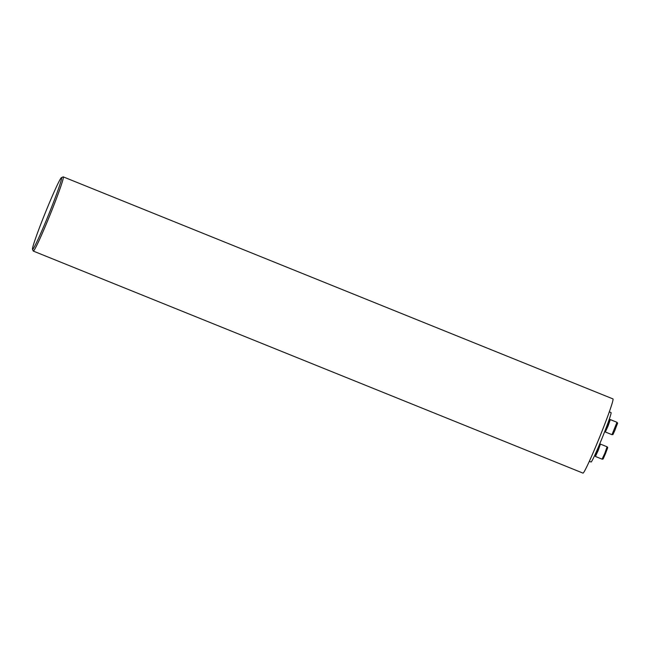 <?xml version="1.0" encoding="UTF-8"?>
<svg xmlns="http://www.w3.org/2000/svg" width="650" height="650" viewBox="0 0 650 650"><rect width="100%" height="100%" fill="white"/><g stroke="black" fill="none" stroke-linecap="round" stroke-linejoin="round"><path stroke-width="0.97" d="M32.5 249.275L33.231 251.006A40.016 1.958 -68 0 0 33.304 251.087A40.016 1.958 -68 0 0 50.107 214.711A40.016 1.958 -68 0 0 63.277 176.881A40.016 1.958 -68 0 0 63.172 176.889L61.441 177.629A38.683 1.893 -68 0 0 45.329 212.713A38.683 1.893 -68 0 0 32.5 249.275A38.683 1.893 -68 0 0 48.807 214.191A38.683 1.893 -68 0 0 61.441 177.629M63.277 176.881L612.966 398.913A40.016 1.958 112 0 1 599.763 436.816A40.016 1.958 112 0 1 582.993 473.119L33.304 251.087M609.318 411.848L611.041 412.547A26.674 1.3 112 0 1 602.233 437.816A26.674 1.3 112 0 1 591.053 462.012L589.331 461.321M598.219 450.418L595.424 456.471L596.188 453.895L600.421 444.104L598.219 450.418M609.074 421.996L610.317 419.616L608.116 425.929L605.321 431.982L609.416 421.842L606.231 429.626L605.621 429.227M610.317 419.616L617.012 422.321C617.606 424.304 618.735 419.892 614.786 430.609C611.796 436.808 613.73 433.745 611.991 434.679L616.988 422.313M598.723 446.29L599.438 446.428L598.114 450.369L596.334 454.106L595.514 453.627M604.89 453.115L607.092 446.794C608.059 447.899 608.01 446.558 605.597 453.399C602.591 459.981 603.566 459.038 602.095 459.16L604.89 453.115M615.826 421.842L609.302 419.161M595.424 456.471L602.095 459.16M600.421 444.104L607.092 446.794M604.671 431.673L605.304 431.925M608.408 421.72L609.066 421.988M605.321 431.982L611.991 434.679"/></g></svg>
